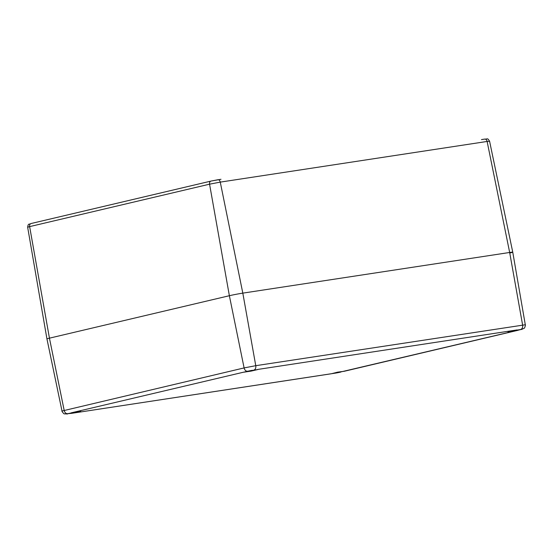 <?xml version="1.0" encoding="UTF-8"?>
<svg xmlns="http://www.w3.org/2000/svg" width="553" height="553" viewBox="0 0 553 553"><rect width="100%" height="100%" fill="white"/><g stroke="black" fill="none" stroke-linecap="round" stroke-linejoin="round"><path stroke-width="0.83" d="M481.476 139.591L484.76 139.086A2.91 1.977 81.3 0 1 487.117 141.45L489.578 141.215L512.755 252.168A9.691 0.387 169.2 0 0 509.666 252.472L242.815 293.131A9.691 0.387 169.2 0 0 229.371 295.717L49.438 338.166A9.691 0.387 169.2 0 0 46.943 338.906A9.691 0.387 -10.8 0 1 49.438 338.166L229.371 295.717A9.691 0.387 -10.8 0 1 242.815 293.131L509.666 252.472A9.691 0.387 -10.8 0 1 512.755 252.168A9.691 0.387 -10.8 0 1 510.26 252.915M220.979 179.283L211.025 181.073L30.83 223.585M34.113 222.811L208.232 181.737M67.369 413.706L80.71 411.321L71.62 413.333L67.369 413.706A3.878 2.834 -103.3 0 1 64.169 410.367L49.438 338.166L29.634 226.619L27.65 227.214C28.383 222.963 28.673 224.794 31.086 223.516L31.092 223.516A2.91 2.129 76.7 0 0 31.086 223.516A2.91 2.129 76.7 0 0 29.634 226.619L209.566 184.177L220.267 182.117A2.91 1.977 -98.7 0 0 217.917 179.746L217.336 179.843M211.025 181.073A2.91 2.129 76.7 0 0 211.018 181.073L210.99 181.08A2.91 2.129 76.7 0 0 209.566 184.177L229.371 295.717L244.101 367.925L62.005 411.017L46.943 338.906L27.65 227.214M71.62 413.333L331.385 373.752L337.648 372.148L344.256 371.277L518.209 330.245L511.145 331.579L508.02 331.931L510.848 331.157L522.108 329.249L336.528 372.943L71.62 413.333M67.68 413.934L66.719 413.934M521.88 329.222L521.348 329.498M247.302 371.263L258.071 369.48L251.076 371.111L243.984 372.169L247.302 371.263A3.878 2.834 -103.3 0 1 244.101 367.925L255.763 365.685L525.295 324.763L512.755 252.168M254.193 369.936A3.878 2.634 -98.7 0 0 255.763 365.685L242.815 293.131L220.267 182.117L487.117 141.45L509.666 252.472L522.613 325.019A3.878 2.634 -98.7 0 1 521.044 329.27M339.487 372.369L336.528 372.943M257.56 369.473L517.103 329.92M249.237 370.883L252.203 370.316M71.033 412.891L244.281 372.024M484.767 139.079C487.988 139.287 487.186 137.552 489.578 141.215M211.018 181.073L217.903 179.746M67.321 413.99L64.397 413.844C64.051 414.384 61.376 410.796 62.005 411.017M340.53 372.155L335.505 373.123M521.617 329.436L524.12 328.261C524.638 328.641 525.799 324.314 525.295 324.763"/></g></svg>
